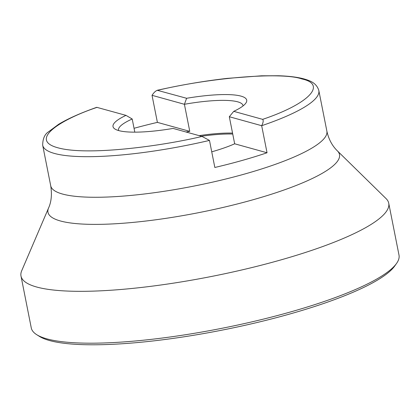 <?xml version="1.0" encoding="UTF-8"?>
<svg xmlns="http://www.w3.org/2000/svg" width="420" height="420" viewBox="0 0 420 420"><rect width="100%" height="100%" fill="white"/><g stroke="black" fill="none" stroke-linecap="round" stroke-linejoin="round"><path stroke-width="0.63" d="M232.738 134.043A63.336 12.647 -11.2 0 0 201.38 136.259M232.554 133.108A63.457 12.668 -11.2 0 0 199.127 135.639M243.049 105.919A63.457 12.668 -11.2 0 0 243.002 105.541A63.457 12.668 -11.2 0 0 184.406 104.291L189.767 131.35A63.457 12.668 -11.2 0 0 186.091 132.027M234.67 143.792L229.309 116.734L261.681 125.706L267.041 152.765L234.67 143.792A63.457 12.668 -11.2 0 1 211.738 151.825M134.804 132.153L132.2 118.996A63.457 12.668 -11.2 0 0 118.508 130.195A63.457 12.668 -11.2 0 0 118.608 130.557M134.043 128.294A140.753 28.103 168.8 0 1 157.395 122.377L189.767 131.35M157.395 122.377L152.035 95.319L184.406 104.291L186.617 98.285L157.243 90.284C181.183 84.914 204.54 80.945 227.315 78.372L261.466 75.805L278.308 75.752C288.855 76.067 297.455 77.133 304.106 78.95C309.283 80.535 316.428 82.525 318.827 90.526L326.865 131.114A140.753 28.103 168.8 0 1 220.096 180.39A140.753 28.103 168.8 0 1 62.486 194.035A140.753 28.103 168.8 0 1 50.72 185.792L42.682 145.204A140.753 28.103 -11.2 0 0 209.475 140.416L214.835 167.475A140.753 28.103 168.8 0 0 267.041 152.765M186.617 98.285A68.145 13.608 -11.2 0 1 245.847 103.115A68.145 13.608 -11.2 0 1 233.741 111.347L229.309 116.734M132.2 118.996L125.99 115.369A68.145 13.608 -11.2 0 0 114.954 129.035A68.145 13.608 -11.2 0 0 173.108 128.425L202.02 136.437L209.475 140.416M42.682 145.204C42.751 138.778 44.662 134.332 48.416 131.875L58.621 124.299C68.008 118.629 80.719 112.975 96.747 107.32L125.99 115.369M233.741 111.347L262.647 119.359C309.026 103.761 327.301 84.41 301.959 78.96C282.261 71.925 213.161 77.191 157.705 90.274C155.951 90.584 154.061 92.264 152.035 95.319M97.078 107.357C62.89 118.671 27.552 139.587 57.766 147.756C87.239 156.13 161.8 146.087 202.02 136.437M318.827 90.526A140.753 28.103 -11.2 0 1 261.681 125.706C263.282 122.551 263.603 120.435 262.647 119.359M326.865 131.114C328.634 139.162 332.136 145.751 337.37 150.869L386.059 198.592A187.435 37.422 168.8 0 1 388.731 203.222A187.435 37.422 168.8 0 1 212.132 276.339A187.435 37.422 168.8 0 1 21 276.034A187.435 37.422 168.8 0 1 21.709 270.732L48.536 208.063C51.366 201.878 52.096 194.455 50.72 185.792M388.731 203.222L399 255.087A187.435 37.422 168.8 0 1 396.543 263.445A187.435 37.422 168.8 0 1 289.753 312.17A187.435 37.422 168.8 0 1 36.729 334.693A187.435 37.422 168.8 0 1 31.269 327.899L21 276.034M396.543 263.445L394.69 266.054A185.057 36.944 168.8 0 1 289.254 314.165A185.057 36.944 168.8 0 1 39.438 336.399L36.729 334.693M337.37 150.869A148.585 29.663 168.8 0 1 236.339 204.215A148.585 29.663 168.8 0 1 60.396 220.967A148.585 29.663 168.8 0 1 48.536 208.063"/></g></svg>
